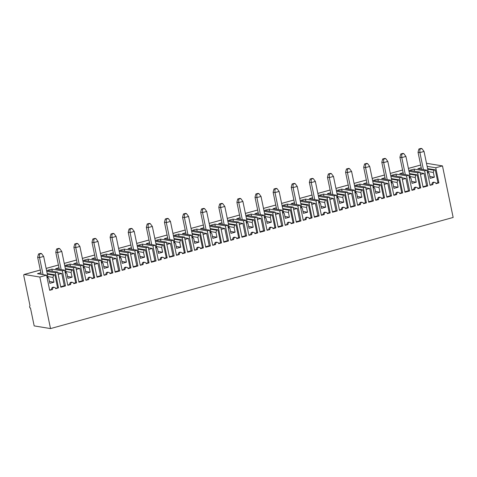 <?xml version="1.0" encoding="UTF-8"?>
<svg xmlns="http://www.w3.org/2000/svg" width="477" height="477" viewBox="0 0 477 477"><rect width="100%" height="100%" fill="white"/><g stroke="black" fill="none" stroke-linecap="round" stroke-linejoin="round"><path stroke-width="0.72" d="M430.004 184.933L432.931 184.533L430.081 185.32L426.951 170.194L417.846 168.703L421.245 167.767M426.623 163.408A1.741 0.656 74.6 0 1 426.724 163.355A1.741 0.656 74.6 0 1 426.837 163.349L442.477 165.907L435.745 167.761L438.882 182.888L436.032 183.675A1.741 1.586 99.3 0 0 434.762 182.387L433.826 182.238A1.741 1.586 99.3 0 0 431.995 184.378M434.762 182.387A1.741 1.586 99.3 0 0 432.931 184.533M52.291 271.222L51.85 269.106L47.193 270.387L57.693 272.105L55.368 272.749L58.498 287.875L55.654 288.663A1.741 1.586 -80.7 0 0 54.378 287.375A1.741 1.586 -80.7 0 0 52.548 289.521L49.703 290.308L46.567 275.175L39.841 277.036L24.202 274.478A1.741 0.656 74.6 0 0 24.088 274.484A1.741 0.656 74.6 0 0 23.85 276.04L29.997 305.739L29.592 306.484L29.878 307.88L30.462 307.981L34.177 325.904L50.514 328.581L453.15 217.452L442.477 165.907M297.827 205.831L300.957 220.958L296.3 222.24L293.17 207.113L282.664 205.396L287.321 204.108L297.827 205.831L300.158 205.188L303.289 220.314L306.133 219.527A1.741 1.586 99.3 0 1 307.969 217.387A1.741 1.586 99.3 0 1 309.239 218.669L312.089 217.888L308.953 202.761L311.284 202.117L314.415 217.244L319.071 215.956L317.909 215.765L314.313 216.761M279.713 210.828L282.849 225.955L278.186 227.243L275.056 212.116L264.55 210.393L269.213 209.111L279.713 210.828L282.044 210.184L285.174 225.311L288.025 224.53A1.741 1.586 99.3 0 1 289.855 222.383A1.741 1.586 99.3 0 1 291.125 223.671L293.975 222.884L290.839 207.757L293.17 207.113M261.599 215.831L264.735 230.957L260.072 232.239L256.942 217.113L246.442 215.395L251.099 214.107L261.599 215.831L263.93 215.187L267.06 230.313L269.91 229.526A1.741 1.586 99.3 0 1 271.741 227.386A1.741 1.586 99.3 0 1 273.011 228.668L275.861 227.887L272.725 212.76L275.056 212.116M243.485 220.827L246.621 235.954L241.964 237.242L238.828 222.115L228.328 220.392L232.985 219.11L243.485 220.827L245.816 220.183L248.946 235.31L251.796 234.529A1.741 1.586 99.3 0 1 253.627 232.382A1.741 1.586 99.3 0 1 254.903 233.67L257.747 232.883L254.617 217.756L256.942 217.113M225.371 225.83L228.507 240.957L223.85 242.238L220.714 227.112L210.214 225.394L214.871 224.107L225.371 225.83L227.702 225.186L230.832 240.313L233.682 239.526A1.741 1.586 99.3 0 1 235.513 237.379A1.741 1.586 99.3 0 1 236.789 238.667L239.633 237.886L236.503 222.753L238.828 222.115M207.262 230.826L210.393 245.953L205.736 247.241L202.6 232.114L192.1 230.391L196.757 229.109L207.262 230.826L209.588 230.182L212.724 245.309L215.568 244.528A1.741 1.586 99.3 0 1 217.399 242.382A1.741 1.586 99.3 0 1 218.675 243.669L221.519 242.882L218.388 227.756L220.714 227.112M189.148 235.823L192.279 250.956L187.622 252.238L184.492 237.111L173.986 235.394L178.642 234.106L189.148 235.823L191.474 235.185L194.61 250.312L197.454 249.525A1.741 1.586 99.3 0 1 199.291 247.378A1.741 1.586 99.3 0 1 200.561 248.666L203.405 247.885L200.274 232.752L202.6 232.114M171.034 240.825L174.165 255.952L169.508 257.24L166.378 242.113L155.872 240.39L160.528 239.108L171.034 240.825L173.36 240.181L176.496 255.308L179.34 254.521A1.741 1.586 99.3 0 1 181.177 252.381A1.741 1.586 99.3 0 1 182.447 253.669L185.291 252.882L182.16 237.755L184.492 237.111M152.92 245.822L156.051 260.955L151.394 262.237L148.264 247.11L137.758 245.393L142.414 244.105L152.92 245.822L155.252 245.184L158.382 260.311L161.226 259.524A1.741 1.586 99.3 0 1 163.062 257.377A1.741 1.586 99.3 0 1 164.332 258.665L167.177 257.878L164.046 242.751L166.378 242.113M134.806 250.824L137.936 265.951L133.28 267.239L130.149 252.106L119.644 250.389L124.3 249.107L134.806 250.824L137.137 250.181L140.268 265.307L143.112 264.52A1.741 1.586 99.3 0 1 144.948 262.38A1.741 1.586 99.3 0 1 146.218 263.668L149.068 262.881L145.932 247.754L148.264 247.11M116.692 255.821L119.828 270.948L115.166 272.236L112.035 257.109L101.529 255.392L106.192 254.104L116.692 255.821L119.023 255.183L122.154 270.31L125.004 269.523A1.741 1.586 99.3 0 1 126.834 267.376A1.741 1.586 99.3 0 1 128.104 268.664L130.954 267.877L127.818 252.75L130.149 252.106M98.578 260.824L101.714 275.95L97.058 277.238L93.921 262.106L83.421 260.388L88.078 259.106L98.578 260.824L100.909 260.18L104.04 275.307L106.89 274.519A1.741 1.586 99.3 0 1 108.72 272.379A1.741 1.586 99.3 0 1 109.99 273.667L112.84 272.88L109.704 257.753L112.035 257.109M80.464 265.82L83.6 280.947L78.944 282.235L75.807 267.108L65.307 265.391L69.964 264.103L80.464 265.82L82.795 265.176L85.926 280.309L88.776 279.522A1.741 1.586 99.3 0 1 90.606 277.375A1.741 1.586 99.3 0 1 91.882 278.663L94.726 277.876L91.596 262.749L93.921 262.106M51.85 269.106L62.356 270.823L64.681 270.179L67.817 285.306L70.662 284.519A1.741 1.586 99.3 0 1 72.492 282.378A1.741 1.586 99.3 0 1 73.768 283.666L76.612 282.879L73.482 267.752L75.807 267.108M62.356 270.823L65.486 285.95L64.317 285.759L60.728 286.749M57.693 272.105L60.829 287.232L65.486 285.95M39.841 277.036L50.514 328.581M424.619 170.832L427.756 185.958L423.093 187.246L419.963 172.119L409.457 170.402L414.119 169.114L424.619 170.832L426.951 170.194M406.505 175.834L409.642 190.961L404.985 192.249L401.849 177.116L391.349 175.399L396.005 174.117L406.505 175.834L408.837 175.19L411.967 190.317L414.817 189.53A1.741 1.586 99.3 0 1 416.648 187.389A1.741 1.586 99.3 0 1 417.918 188.677L420.768 187.89L417.631 172.763L419.963 172.119M388.391 180.831L391.528 195.958L386.871 197.245L383.735 182.119L373.235 180.401L377.891 179.113L388.391 180.831L390.723 180.193L393.853 195.32L396.703 194.533A1.741 1.586 99.3 0 1 398.533 192.386A1.741 1.586 99.3 0 1 399.809 193.674L402.654 192.887L399.523 177.76L401.849 177.116M370.283 185.833L373.413 200.96L368.757 202.248L365.62 187.115L355.121 185.398L359.777 184.116L370.283 185.833L372.609 185.189L375.745 200.316L378.589 199.529A1.741 1.586 99.3 0 1 380.419 197.389A1.741 1.586 99.3 0 1 381.695 198.676L384.54 197.889L381.409 182.763L383.735 182.119M352.169 190.83L355.299 205.957L350.643 207.245L347.512 192.118L337.006 190.401L341.663 189.113L352.169 190.83L354.494 190.186L357.631 205.319L360.475 204.532A1.741 1.586 99.3 0 1 362.311 202.385A1.741 1.586 99.3 0 1 363.581 203.673L366.425 202.886L363.295 187.759L365.62 187.115M334.055 195.832L337.185 210.959L332.529 212.241L329.398 197.114L318.892 195.397L323.549 194.109L334.055 195.832L336.38 195.188L339.517 210.315L342.361 209.528A1.741 1.586 99.3 0 1 344.197 207.388A1.741 1.586 99.3 0 1 345.467 208.676L348.311 207.889L345.181 192.762L347.512 192.118M311.284 202.117L300.778 200.4L305.435 199.112L315.941 200.829L318.266 200.185L321.403 215.312L324.247 214.531A1.741 1.586 99.3 0 1 326.083 212.384A1.741 1.586 99.3 0 1 327.353 213.672L330.197 212.885L327.067 197.758L329.398 197.114M315.941 200.829L319.071 215.956M46.567 275.175L37.468 273.691L40.861 272.749M55.368 272.749L46.752 271.341M64.681 270.179L55.576 268.688L58.975 267.752M73.482 267.752L64.86 266.339M82.795 265.176L73.691 263.692L77.089 262.749M91.596 262.749L82.974 261.342M100.909 260.18L91.805 258.689L95.203 257.753M109.704 257.753L101.088 256.34M119.023 255.183L109.919 253.692L113.317 252.756M127.818 252.75L119.202 251.343M137.137 250.181L128.033 248.69L131.425 247.754M145.932 247.754L137.316 246.341M155.252 245.184L146.147 243.693L149.54 242.757M164.046 242.751L155.43 241.344M173.36 240.181L164.261 238.691L167.654 237.755M182.16 237.755L173.545 236.342M191.474 235.185L182.375 233.694L185.768 232.758M200.274 232.752L191.659 231.345M209.588 230.182L200.483 228.692L203.882 227.756M218.388 227.756L209.773 226.342M227.702 225.186L218.597 223.695L221.996 222.759M236.503 222.753L227.881 221.346M245.816 220.183L236.711 218.693L240.11 217.756M254.617 217.756L245.995 216.349M263.93 215.187L254.825 213.696L258.224 212.76M272.725 212.76L264.109 211.347M282.044 210.184L272.939 208.699L276.332 207.757M290.839 207.757L282.223 206.35M300.158 205.188L291.053 203.697L294.446 202.761M308.953 202.761L300.337 201.348M318.266 200.185L309.168 198.7L312.56 197.758M327.067 197.758L318.451 196.351M336.38 195.188L327.282 193.698L330.674 192.762M345.181 192.762L336.565 191.349M354.494 190.186L345.396 188.701L348.788 187.759M363.295 187.759L354.679 186.352M372.609 185.189L363.504 183.699L366.902 182.763M381.409 182.763L372.787 181.349M390.723 180.193L381.618 178.702L385.017 177.766M399.523 177.76L390.901 176.353M408.837 175.19L399.732 173.7L403.131 172.763M417.631 172.763L409.016 171.35M435.745 167.761L427.13 166.354M311.761 204.43L315.351 203.44L311.421 202.797M317.909 215.765L315.351 203.44M305.876 201.228L305.435 199.112M313.222 178.571L315.363 181.439L311.225 182.578L311.153 179.137L313.222 178.571L312.292 178.416L310.217 178.988L309.352 182.274L312.882 199.308M326.083 212.384L325.147 212.235A1.741 1.586 99.3 0 0 323.317 214.376L324.247 214.531M318.612 201.843L320.532 203.596L321.522 208.354L325.66 207.215L324.676 202.451L319.542 201.61L315.363 181.439M329.875 199.434L333.465 198.444L329.535 197.8M311.153 179.137L310.217 178.988M323.99 196.232L323.549 194.109M309.352 182.274L311.225 182.578L314.748 199.613M319.769 202.713L319.542 201.61M321.128 206.469L325.66 207.215M324.676 202.451L325.314 200.203L319.035 199.171M321.319 214.924L323.317 214.376M330.197 212.885L329.267 212.736L326.596 199.845L318.916 198.593M337.185 210.959L336.017 210.768L332.427 211.758M336.017 210.768L333.465 198.444M319.083 201.92L318.654 202.039M327.234 213.297L329.267 212.736M326.596 199.845L325.314 200.203M402.332 179.435L405.921 178.446L401.992 177.802M409.642 190.961L408.473 190.77L404.884 191.76M408.473 190.77L405.921 178.446M396.441 176.234L396.005 174.117M403.792 153.57L405.927 156.438L401.789 157.583L401.717 154.143L403.792 153.57L402.856 153.421L400.787 153.988L399.923 157.279L403.447 174.308M416.648 187.389L415.717 187.234A1.741 1.586 99.3 0 0 413.881 189.381L414.817 189.53M409.177 176.848L411.102 178.595L412.086 183.359L416.23 182.214L415.24 177.456L410.107 176.615L405.927 156.438M420.44 174.433L424.035 173.443L420.106 172.799M401.717 154.143L400.787 153.988M414.555 171.237L414.119 169.114M399.923 157.279L401.789 157.583L405.319 174.612M410.333 177.712L410.107 176.615M411.699 181.475L416.23 182.214M415.24 177.456L415.884 175.202L409.6 174.177M411.889 189.929L413.881 189.381M420.768 187.89L419.832 187.735L417.166 174.85L409.481 173.592M427.756 185.958L426.587 185.768L422.998 186.763M426.587 185.768L424.035 173.443M409.648 176.925L409.218 177.045M417.798 188.296L419.832 187.735M417.166 174.85L415.884 175.202M384.218 184.432L387.807 183.442L383.878 182.798M391.528 195.958L390.359 195.767L386.769 196.762M390.359 195.767L387.807 183.442M378.327 181.236L377.891 179.113M385.678 158.573L387.813 161.441L383.675 162.585L383.603 159.145L385.678 158.573L384.742 158.418L382.673 158.99L381.809 162.275L385.333 179.31M398.533 192.386L397.603 192.237A1.741 1.586 99.3 0 0 395.767 194.377L396.703 194.533M391.068 181.844L392.988 183.597L393.972 188.361L398.116 187.217L397.126 182.452L391.993 181.612L387.813 161.441M383.603 159.145L382.673 158.99M381.809 162.275L383.675 162.585L387.205 179.614M392.219 182.715L391.993 181.612M393.585 186.477L398.116 187.217M397.126 182.452L397.77 180.205L391.486 179.179M393.775 194.932L395.767 194.377M402.654 192.887L401.717 192.738L399.052 179.847L391.367 178.595M391.534 181.922L391.104 182.041M399.684 193.298L401.717 192.738M399.052 179.847L397.77 180.205M366.103 189.435L369.693 188.445L365.764 187.801M373.413 200.96L372.245 200.769L368.655 201.759M372.245 200.769L369.693 188.445M360.218 186.233L359.777 184.116M367.564 163.569L369.705 166.437L365.561 167.582L365.495 164.142L367.564 163.569L366.628 163.42L364.559 163.987L363.695 167.278L367.224 184.307M380.419 197.389L379.489 197.234A1.741 1.586 99.3 0 0 377.653 199.38L378.589 199.529M372.954 186.847L374.874 188.594L375.864 193.358L380.002 192.213L379.012 187.455L373.879 186.614L369.705 166.437M365.495 164.142L364.559 163.987M363.695 167.278L365.561 167.582L369.091 184.611M374.105 187.711L373.879 186.614M375.471 191.474L380.002 192.213M379.012 187.455L379.656 185.201L373.378 184.176M375.661 199.929L377.653 199.38M384.54 197.889L383.609 197.734L380.938 184.849L373.252 183.591M373.425 186.924L372.996 187.044M381.57 198.295L383.609 197.734M380.938 184.849L379.656 185.201M347.989 194.431L351.579 193.441L347.65 192.797M355.299 205.957L354.131 205.766L350.541 206.762M354.131 205.766L351.579 193.441M342.104 191.229L341.663 189.113M349.45 168.572L351.591 171.44L347.447 172.585L347.381 169.138L349.45 168.572L348.514 168.417L346.445 168.989L345.581 172.275L349.11 189.309M362.311 202.385L361.375 202.236A1.741 1.586 99.3 0 0 359.539 204.377L360.475 204.532M354.84 191.843L356.76 193.596L357.75 198.354L361.888 197.216L360.904 192.452L355.764 191.611L351.591 171.44M347.381 169.138L346.445 168.989M345.581 172.275L347.447 172.585L350.977 189.613M355.997 192.714L355.764 191.611M357.356 196.476L361.888 197.216M360.904 192.452L361.542 190.204L355.264 189.178M357.547 204.925L359.539 204.377M366.425 202.886L365.495 202.737L362.824 189.846L355.138 188.594M355.311 191.921L354.882 192.04M363.456 203.297L365.495 202.737M362.824 189.846L361.542 190.204M331.336 173.568L333.477 176.436L329.333 177.581L329.267 174.141L331.336 173.568L330.4 173.419L328.331 173.986L327.466 177.277L330.996 194.306M344.197 207.388L343.261 207.233A1.741 1.586 99.3 0 0 341.431 209.379L342.361 209.528M336.726 196.846L338.646 198.593L339.636 203.357L343.774 202.212L342.79 197.454L337.65 196.613L333.477 176.436M329.267 174.141L328.331 173.986M327.466 177.277L329.333 177.581L332.863 194.61M337.883 197.711L337.65 196.613M339.242 201.473L343.774 202.212M342.79 197.454L343.428 195.2L337.15 194.175M339.433 209.928L341.431 209.379M348.311 207.889L347.381 207.733L344.71 194.849L337.03 193.59M337.197 196.923L336.768 197.043M345.342 208.294L347.381 207.733M344.71 194.849L343.428 195.2M421.901 148.574L424.041 151.442L419.903 152.586L419.832 149.146L421.901 148.574L420.97 148.419L418.901 148.991L418.037 152.276L421.561 169.311M427.291 171.851L429.217 173.598L430.2 178.362L434.344 177.217L433.354 172.453L428.221 171.613L424.041 151.442M419.832 149.146L418.901 148.991M418.037 152.276L419.903 152.586L423.427 169.615M428.447 172.716L428.221 171.613M429.813 176.478L434.344 177.217M433.354 172.453L433.992 170.206L427.714 169.18M438.882 182.888L437.946 182.739L435.28 169.854L433.992 170.206M435.912 183.299L437.946 182.739M427.762 171.923L427.332 172.042M435.28 169.854L427.595 168.596M293.647 209.433L297.243 208.437L293.313 207.799M300.957 220.958L299.794 220.768L296.199 221.757M299.794 220.768L297.243 208.437M287.762 206.231L287.321 204.108M295.108 183.567L297.249 186.435L293.111 187.58L293.039 184.14L295.108 183.567L294.178 183.412L292.103 183.985L291.244 187.276L294.768 204.305M293.039 184.14L292.103 183.985M296.634 204.609L293.111 187.58L291.244 187.276M301.655 207.71L297.249 186.435M300.498 206.845L302.424 208.592L303.408 213.356L307.546 212.211L306.562 207.453L301.428 206.613M303.02 211.472L307.546 212.211M306.562 207.453L307.2 205.199L300.921 204.174M300.969 206.923L300.54 207.042M303.211 219.927L306.133 219.527M307.969 217.387L307.033 217.232A1.741 1.586 99.3 0 0 305.202 219.378M309.12 218.293L311.153 217.733L308.482 204.848L307.2 205.199M308.482 204.848L300.802 203.59M312.089 217.888L311.153 217.733M275.533 214.429L279.128 213.44L275.199 212.796M282.849 225.955L281.68 225.764L278.091 226.754M281.68 225.764L279.128 213.44M269.648 211.228L269.213 209.111M276.994 188.57L279.134 191.438L274.996 192.577L274.925 189.136L276.994 188.57L276.064 188.415L273.995 188.987L273.13 192.273L276.654 209.302M274.925 189.136L273.995 188.987M278.52 209.612L274.996 192.577L273.13 192.273M283.541 212.706L279.134 191.438M282.384 211.842L284.31 213.595L285.294 218.353L289.432 217.214L288.448 212.45L283.314 211.609M284.906 216.469L289.432 217.214M288.448 212.45L289.086 210.202L282.807 209.17M282.855 211.919L282.426 212.038M285.097 224.923L288.025 224.53M289.855 222.383L288.919 222.228A1.741 1.586 99.3 0 0 287.088 224.375M291.006 223.296L293.039 222.735L290.374 209.844L289.086 210.202M290.374 209.844L282.688 208.586M293.975 222.884L293.039 222.735M257.425 219.432L261.014 218.436L257.085 217.798M264.735 230.957L263.566 230.767L259.977 231.756M263.566 230.767L261.014 218.436M251.534 216.23L251.099 214.107M258.88 193.567L261.02 196.435L256.882 197.579L256.811 194.139L258.88 193.567L257.95 193.412L255.881 193.984L255.016 197.275L258.54 214.304M256.811 194.139L255.881 193.984M260.406 214.608L256.882 197.579L255.016 197.275M265.427 217.709L261.02 196.435M264.27 216.844L266.196 218.591L267.18 223.355L271.324 222.21L270.334 217.446L265.2 216.612M266.792 221.471L271.324 222.21M270.334 217.446L270.972 215.199L264.693 214.173M264.741 216.922L264.312 217.041M266.983 229.926L269.91 229.526M271.741 227.386L270.811 227.231A1.741 1.586 99.3 0 0 268.974 229.377M272.892 228.292L274.925 227.732L272.26 214.847L270.972 215.199M272.26 214.847L264.574 213.589M275.861 227.887L274.925 227.732M239.311 224.428L242.9 223.439L238.971 222.795M246.621 235.954L245.452 235.763L241.863 236.753M245.452 235.763L242.9 223.439M233.42 221.227L232.985 219.11M240.772 198.563L242.906 201.437L238.768 202.576L238.697 199.136L240.772 198.563L239.836 198.414L237.767 198.987L236.902 202.272L240.426 219.301M238.697 199.136L237.767 198.987M242.298 219.611L238.768 202.576L236.902 202.272M247.313 222.705L242.906 201.437M246.162 221.841L248.082 223.594L249.066 228.352L253.209 227.213L252.22 222.449L247.086 221.608M248.678 226.468L253.209 227.213M252.22 222.449L252.864 220.201L246.579 219.17M246.627 221.918L246.198 222.038M248.869 234.922L251.796 234.529M253.627 232.382L252.697 232.227A1.741 1.586 99.3 0 0 250.86 234.374M254.778 233.295L256.811 232.728L254.146 219.843L252.864 220.201M254.146 219.843L246.46 218.585M257.747 232.883L256.811 232.728M221.197 229.431L224.786 228.435L220.857 227.791M228.507 240.957L227.338 240.766L223.749 241.756M227.338 240.766L224.786 228.435M215.312 226.229L214.871 224.107M222.658 203.566L224.798 206.434L220.654 207.578L220.589 204.138L222.658 203.566L221.722 203.411L219.653 203.983L218.788 207.274L222.312 224.303M220.589 204.138L219.653 203.983M224.184 224.607L220.654 207.578L218.788 207.274M229.198 227.708L224.798 206.434M228.048 226.843L229.968 228.59L230.951 233.354L235.095 232.21L234.106 227.446L228.972 226.605M230.564 231.47L235.095 232.21M234.106 227.446L234.75 225.198L228.471 224.172M228.519 226.921L228.084 227.034M230.755 239.925L233.682 239.526M235.513 237.379L234.583 237.23A1.741 1.586 99.3 0 0 232.746 239.371M236.664 238.291L238.697 237.731L236.032 224.846L234.75 225.198M236.032 224.846L228.346 223.588M239.633 237.886L238.697 237.731M203.083 234.428L206.672 233.438L202.743 232.794M210.393 245.953L209.224 245.762L205.635 246.752M209.224 245.762L206.672 233.438M197.198 231.226L196.757 229.109M204.544 208.562L206.684 211.436L202.54 212.575L202.475 209.135L204.544 208.562L203.607 208.413L201.538 208.986L200.674 212.271L204.204 229.3M202.475 209.135L201.538 208.986M206.07 229.61L202.54 212.575L200.674 212.271M211.084 232.704L206.684 211.436M209.934 231.84L211.854 233.593L212.843 238.351L216.981 237.212L215.998 232.448L210.858 231.607M212.45 236.467L216.981 237.212M215.998 232.448L216.636 230.2L210.357 229.169M210.405 231.917L209.975 232.037M212.641 244.922L215.568 244.528M217.399 242.382L216.469 242.227A1.741 1.586 99.3 0 0 214.632 244.373M218.549 243.294L220.589 242.727L217.917 229.842L216.636 230.2M217.917 229.842L210.232 228.584M221.519 242.882L220.589 242.727M184.969 239.43L188.558 238.434L184.629 237.79M192.279 250.956L191.11 250.765L187.521 251.755M191.11 250.765L188.558 238.434M179.084 236.228L178.642 234.106M186.429 213.565L188.57 216.433L184.426 217.578L184.36 214.137L186.429 213.565L185.493 213.41L183.424 213.982L182.56 217.273L186.09 234.302M184.36 214.137L183.424 213.982M187.956 234.606L184.426 217.578L182.56 217.273M192.976 237.707L188.57 216.433M191.82 236.842L193.74 238.589L194.729 243.353L198.867 242.209L197.883 237.445L192.744 236.604M194.336 241.469L198.867 242.209M197.883 237.445L198.521 235.197L192.243 234.171M192.291 236.92L191.861 237.033M194.527 249.924L197.454 249.525M199.291 247.378L198.354 247.229A1.741 1.586 99.3 0 0 196.524 249.37M200.435 248.29L202.475 247.73L199.803 234.845L198.521 235.197M199.803 234.845L192.118 233.587M203.405 247.885L202.475 247.73M166.855 244.427L170.444 243.437L166.515 242.793M174.165 255.952L173.002 255.761L169.407 256.751M173.002 255.761L170.444 243.437M168.315 218.561L170.456 221.435L166.312 222.574L166.246 219.134L168.315 218.561L167.379 218.412L165.31 218.985L164.446 222.27L167.976 239.299M166.246 219.134L165.31 218.985M169.842 239.609L166.312 222.574L164.446 222.27M174.862 242.704L170.456 221.435M173.706 241.839L175.625 243.586L176.615 248.35L180.753 247.211L179.769 242.447L174.636 241.606M176.222 246.466L180.753 247.211M179.769 242.447L180.407 240.199L174.129 239.168M174.177 241.917L173.747 242.036M176.412 254.921L179.34 254.521M181.177 252.381L180.24 252.226A1.741 1.586 99.3 0 0 178.41 254.372M182.321 253.293L184.36 252.727L181.689 239.842L180.407 240.199M181.689 239.842L174.01 238.583M160.97 241.225L160.528 239.108M185.291 252.882L184.36 252.727M148.741 249.423L152.336 248.434L148.401 247.79M156.051 260.955L154.888 260.758L151.292 261.754M154.888 260.758L152.336 248.434M142.856 246.227L142.414 244.105M150.201 223.564L152.342 226.432L148.204 227.577L148.132 224.136L150.201 223.564L149.271 223.409L147.196 223.981L146.332 227.267L149.861 244.302M148.132 224.136L147.196 223.981M151.728 244.606L148.204 227.577L146.332 227.267M156.748 247.706L152.342 226.432M155.591 246.842L157.511 248.589L158.501 253.353L162.639 252.208L161.655 247.444L156.522 246.603M158.108 251.468L162.639 252.208M161.655 247.444L162.293 245.196L156.015 244.17M156.062 246.913L155.633 247.032M158.298 259.923L161.226 259.524M163.062 257.377L162.126 257.228A1.741 1.586 99.3 0 0 160.296 259.369M164.213 258.29L166.246 257.729L163.575 244.844L162.293 245.196M163.575 244.844L155.896 243.586M167.177 257.878L166.246 257.729M130.626 254.426L134.222 253.436L130.293 252.792M137.936 265.951L136.774 265.761L133.178 266.75M136.774 265.761L134.222 253.436M124.741 251.224L124.3 249.107M132.087 228.561L134.228 231.434L130.09 232.573L130.018 229.133L132.087 228.561L131.157 228.411L129.088 228.978L128.224 232.269L131.747 249.298M130.018 229.133L129.088 228.978M133.614 249.602L130.09 232.573L128.224 232.269M138.634 252.703L134.228 231.434M137.477 251.838L139.403 253.585L140.387 258.349L144.525 257.204L143.541 252.446L138.408 251.606M139.999 256.465L144.525 257.204M143.541 252.446L144.179 250.192L137.901 249.167M137.948 251.916L137.519 252.035M140.19 264.92L143.112 264.52M144.948 262.38L144.012 262.225A1.741 1.586 99.3 0 0 142.182 264.371M146.099 263.292L148.132 262.726L145.461 249.841L144.179 250.192M145.461 249.841L137.781 248.583M149.068 262.881L148.132 262.726M112.512 259.422L116.108 258.433L112.178 257.789M119.828 270.948L118.66 270.757L115.07 271.753M118.66 270.757L116.108 258.433M106.627 256.227L106.192 254.104M113.973 233.563L116.114 236.431L111.976 237.576L111.904 234.135L113.973 233.563L113.043 233.408L110.974 233.98L110.109 237.266L113.633 254.301M111.904 234.135L110.974 233.98M115.5 254.605L111.976 237.576L110.109 237.266M120.52 257.705L116.114 236.431M119.363 256.835L121.289 258.588L122.273 263.352L126.411 262.207L125.427 257.443L120.293 256.602M121.885 261.468L126.411 262.207M125.427 257.443L126.065 255.195L119.787 254.169M119.834 256.912L119.405 257.031M122.076 269.922L125.004 269.523M126.834 267.376L125.898 267.227A1.741 1.586 99.3 0 0 124.068 269.368M127.985 268.289L130.018 267.728L127.353 254.843L126.065 255.195M127.353 254.843L119.667 253.585M130.954 267.877L130.018 267.728M94.404 264.425L97.994 263.435L94.064 262.791M101.714 275.95L100.546 275.76L96.956 276.749M100.546 275.76L97.994 263.435M88.513 261.223L88.078 259.106M95.865 238.56L98 241.428L93.862 242.572L93.79 239.132L95.865 238.56L94.929 238.411L92.86 238.977L91.995 242.268L95.519 259.297M93.79 239.132L92.86 238.977M97.386 259.601L93.862 242.572L91.995 242.268M102.406 262.702L98 241.428M101.249 261.837L103.175 263.584L104.159 268.348L108.303 267.203L107.313 262.445L102.179 261.605M103.771 266.464L108.303 267.203M107.313 262.445L107.951 260.192L101.673 259.166M101.72 261.915L101.291 262.034M103.962 274.919L106.89 274.519M108.72 272.379L107.79 272.224A1.741 1.586 99.3 0 0 105.954 274.37M109.871 273.285L111.904 272.725L109.239 259.84L107.951 260.192M109.239 259.84L101.553 258.582M112.84 272.88L111.904 272.725M76.29 269.422L79.88 268.432L75.95 267.788M83.6 280.947L82.432 280.756L78.842 281.752M82.432 280.756L79.88 268.432M70.399 266.226L69.964 264.103M77.751 243.562L79.886 246.43L75.748 247.575L75.676 244.135L77.751 243.562L76.815 243.407L74.746 243.98L73.881 247.265L77.405 264.3M75.676 244.135L74.746 243.98M79.277 264.604L75.748 247.575L73.881 247.265M84.292 267.704L79.886 246.43M83.141 266.834L85.061 268.587L86.045 273.351L90.189 272.206L89.199 267.442L84.065 266.601M85.657 271.467L90.189 272.206M89.199 267.442L89.843 265.194L83.558 264.169M83.606 266.911L83.177 267.031M85.848 279.916L88.776 279.522M90.606 277.375L89.676 277.226A1.741 1.586 99.3 0 0 87.84 279.367M91.757 278.288L93.79 277.727L91.125 264.836L89.843 265.194M91.125 264.836L83.439 263.584M94.726 277.876L93.79 277.727M58.176 274.424L61.766 273.434L57.836 272.79M64.317 285.759L61.766 273.434M59.637 248.559L61.777 251.427L57.634 252.571L57.568 249.131L59.637 248.559L58.701 248.41L56.632 248.976L55.767 252.267L59.297 269.296M57.568 249.131L56.632 248.976M61.163 269.6L57.634 252.571L55.767 252.267M66.178 272.701L61.777 251.427M65.027 271.836L66.947 273.583L67.931 278.347L72.075 277.203L71.085 272.445L65.951 271.604M67.543 276.463L72.075 277.203M71.085 272.445L71.729 270.191L65.45 269.165M65.498 271.914L65.063 272.033M67.734 284.918L70.662 284.519M72.492 282.378L71.562 282.223A1.741 1.586 99.3 0 0 69.725 284.37M73.643 283.284L75.676 282.724L73.011 269.839L71.729 270.191M73.011 269.839L65.325 268.581M76.612 282.879L75.676 282.724M39.454 254.128L38.518 253.979L40.587 253.406L41.523 253.561L39.454 254.128L39.519 257.574L43.663 256.429L41.523 253.561M43.049 274.603L39.519 257.574L37.653 257.264L38.518 253.979M41.183 274.299L37.653 257.264M43.663 256.429L48.07 277.703M47.837 276.6L52.977 277.441L53.961 282.205L49.429 281.46M53.961 282.205L49.823 283.344L48.833 278.586L46.913 276.833M52.977 277.441L53.615 275.193L47.336 274.162M46.955 277.03L47.384 276.91M52.548 289.521L49.62 289.915M51.611 289.366A1.741 1.586 -80.7 0 1 53.448 287.226L54.378 287.375M58.498 287.875L55.529 288.287M57.568 287.726L54.897 274.835L47.211 273.583M53.615 275.193L54.897 274.835M24.202 274.478L40.301 270.036M46.144 268.42L58.409 265.033M64.258 263.417L76.523 260.037M82.372 258.421L94.637 255.034M100.486 253.424L112.751 250.037M118.6 248.422L130.865 245.035M136.714 243.425L148.979 240.038M167.087 235.012L154.822 238.399L167.093 235.036M172.936 233.426L185.207 230.039M191.05 228.423L203.321 225.037L191.044 228.4M221.429 220.016L209.159 223.403L221.429 220.04M227.279 218.424L239.543 215.038M245.393 213.428L257.658 210.041M263.507 208.425L275.772 205.044M281.621 203.429L293.886 200.042M299.735 198.426L312 195.045M317.843 193.429L330.114 190.043M348.222 185.016L335.951 188.403L348.228 185.046M354.071 183.43L366.342 180.044M372.185 178.434L384.45 175.047M402.558 170.021L390.293 173.407L402.564 170.045M408.413 168.435L420.678 165.048M426.527 163.432L426.837 163.349M24.088 274.484L40.295 270.006M46.138 268.396L58.409 265.009M64.252 263.393L76.517 260.007M82.366 258.397L94.631 255.01M100.48 253.394L112.745 250.014M118.594 248.398L130.859 245.011M136.708 243.395L148.973 240.014M172.93 233.396L185.201 230.015M227.273 218.4L239.537 215.014M245.387 213.404L257.652 210.017M263.501 208.401L275.766 205.015M281.615 203.405L293.88 200.018M299.729 198.402L311.994 195.015M317.843 193.406L330.108 190.019M354.065 183.406L366.336 180.02M372.179 178.404L384.45 175.017M408.407 168.405L420.672 165.024"/></g></svg>
